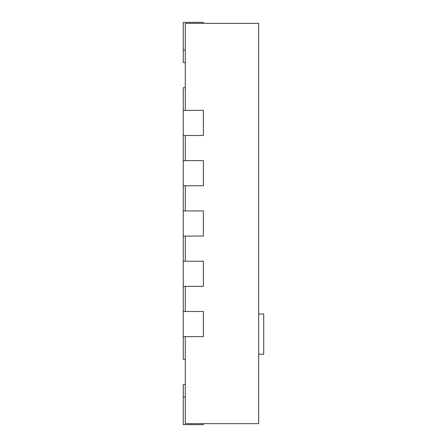<?xml version="1.0" encoding="UTF-8"?>
<svg xmlns="http://www.w3.org/2000/svg" width="447" height="447" viewBox="0 0 447 447"><rect width="100%" height="100%" fill="white"/><g stroke="black" fill="none" stroke-linecap="round" stroke-linejoin="round"><path stroke-width="0.67" d="M185.281 336.647L185.281 423.644L258.701 423.644L258.701 23.356L185.281 23.356L185.281 110.353M185.281 160.641L185.281 135.497M185.281 210.928L185.281 185.784M185.281 261.216L185.281 236.072M185.281 311.503L185.281 286.359M183.27 110.353L183.27 135.497L203.385 135.497L203.385 110.353L183.27 110.353L183.27 87.724L185.281 87.724M183.27 135.497L183.27 359.276L185.281 359.276M185.281 384.42L183.27 384.42L183.27 424.65L203.385 424.65L203.385 423.644M183.27 336.647L203.385 336.647L203.385 311.503L183.27 311.503M183.27 286.359L203.385 286.359L203.385 261.216L183.27 261.216M183.27 236.072L203.385 236.072L203.385 210.928L183.27 210.928M183.27 185.784L203.385 185.784L203.385 160.641L183.27 160.641M185.281 62.58L183.27 62.58L183.27 22.35L203.385 22.35L203.385 23.356M258.701 354.248L263.73 354.248L263.73 314.017L258.701 314.017M183.27 396.992L185.281 396.992M183.27 50.008L185.281 50.008"/></g></svg>

